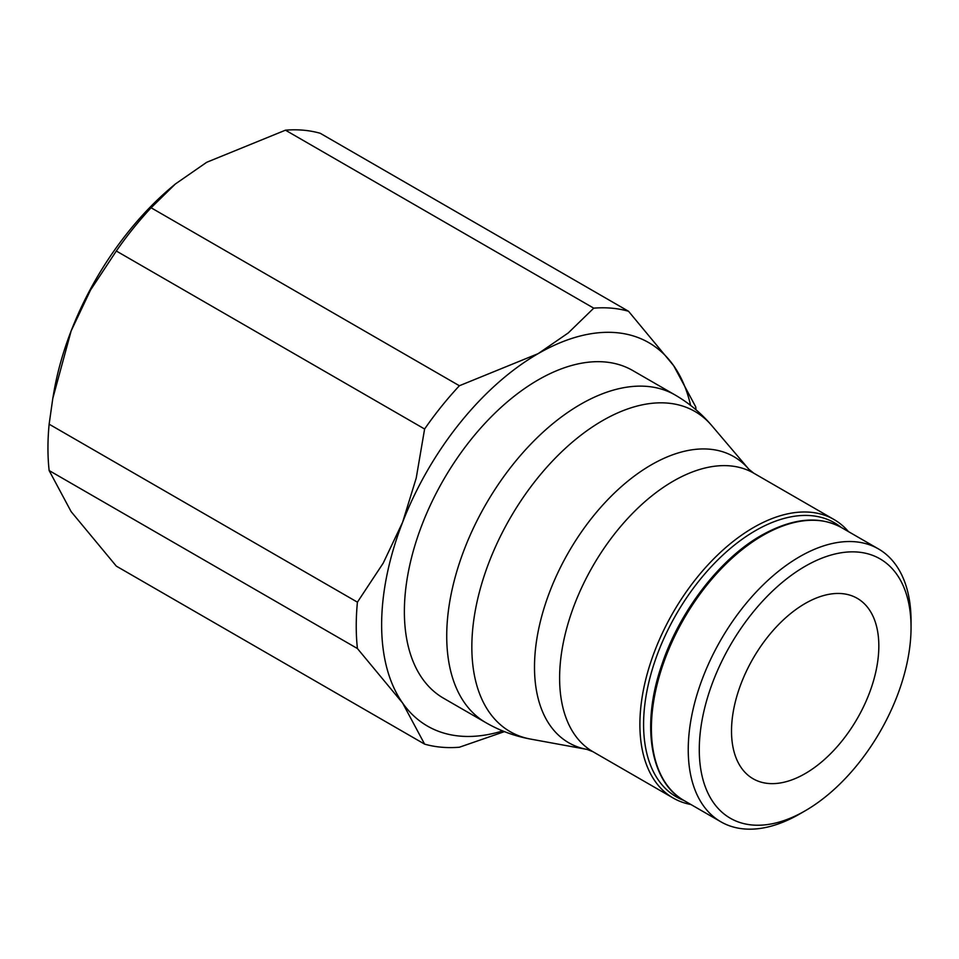 <?xml version="1.0" encoding="UTF-8"?>
<svg xmlns="http://www.w3.org/2000/svg" width="959" height="959" viewBox="0 0 959 959"><rect width="100%" height="100%" fill="white"/><g stroke="black" fill="none" stroke-linecap="round" stroke-linejoin="round"><path stroke-width="1.44" d="M841.594 527.642A157.552 90.961 120 0 0 762.813 535.446A157.552 90.961 120 0 0 651.401 728.408A157.552 90.961 120 0 0 684.031 800.537C650.382 782.256 640.78 725.208 661.758 664.971C679.499 611.315 719.861 558.845 761.506 535.314C792.554 517.98 819.25 515.415 841.594 527.642L878.42 548.908A157.552 90.961 120 0 1 911.05 621.036L911.05 627.414A149.736 86.454 120 0 0 805.164 566.278A149.736 86.454 120 0 0 699.279 749.674A149.736 86.454 120 0 0 805.164 810.811A149.736 86.454 120 0 0 911.05 627.414M878.42 548.908A157.552 90.961 120 0 0 757.011 591.116A157.552 90.961 120 0 0 688.238 749.674A157.552 90.961 120 0 0 720.868 821.803A157.552 90.961 120 0 0 799.638 813.999L805.164 810.811M848.475 531.622A160.812 92.843 120 0 0 834.006 519.514A160.812 92.843 120 0 0 710.092 562.597A160.812 92.843 120 0 0 639.893 724.429A160.812 92.843 120 0 0 673.206 798.044A160.812 92.843 120 0 0 690.924 804.517M841.391 527.534A158.211 91.345 120 0 0 717.368 560.356A158.211 91.345 120 0 0 643.585 724.429A158.211 91.345 120 0 0 683.839 800.429M675.112 394.988L632.748 370.534A189.199 109.23 120 0 0 486.956 421.229A189.199 109.23 120 0 0 404.374 611.626A189.199 109.23 120 0 0 443.561 698.236L485.913 722.69A189.199 109.23 120 0 1 446.726 636.081A189.199 109.23 120 0 1 580.507 404.362A189.199 109.23 120 0 1 675.112 394.988C689.065 403.092 701.269 413.269 711.698 425.532A184.835 106.713 120 0 0 602.54 420.641A184.835 106.713 120 0 0 471.84 647.013A184.835 106.713 120 0 0 530.663 739.101C514.827 736.2 499.903 730.734 485.913 722.69M502.66 730.914A221.361 127.799 -60 0 1 402.6 703.019L424.609 744.124L116.327 566.134L71.146 511.65L49.137 470.545A240.889 139.079 -60 0 1 47.95 448.057A240.889 139.079 -60 0 1 49.137 424.19L357.419 602.168A240.889 139.079 120 0 0 356.233 626.035A240.889 139.079 120 0 0 357.419 648.536L402.6 703.019A221.361 127.799 -60 0 1 381.634 624.753A221.361 127.799 -60 0 1 402.6 522.283A221.361 127.799 -60 0 1 538.155 353.643A221.361 127.799 -60 0 1 673.709 365.751A221.361 127.799 -60 0 1 690.6 405.381M357.419 648.536L49.137 470.545M878.828 646.018A104.171 60.141 -60 0 1 833.359 750.849A104.171 60.141 -60 0 1 753.079 778.756A104.171 60.141 -60 0 1 731.513 731.07A104.171 60.141 -60 0 1 776.982 626.239A104.171 60.141 -60 0 1 857.25 598.332A104.171 60.141 -60 0 1 878.828 646.018M424.609 744.124A240.889 139.079 120 0 0 459.385 747.229L504.434 731.621M459.385 385.746A240.889 139.079 120 0 0 424.609 429.009L116.327 251.018A240.889 139.079 -60 0 1 151.09 207.767L459.385 385.746L538.155 353.643L568.267 332.929L593.753 308.163L285.47 130.184A240.889 139.079 -60 0 1 320.246 133.289L628.529 311.267A240.889 139.079 120 0 0 593.753 308.163M696.006 409.781A240.889 139.079 120 0 0 695.719 406.856L673.709 365.751L628.529 311.267M151.09 207.767L175.353 184.008L206.7 162.287L285.47 130.184M175.353 184.008L173.016 185.962A221.361 127.799 120 0 0 71.146 330.915L90.518 290.062L116.327 251.018M49.137 424.19L52.781 398.512L71.146 330.915A221.361 127.799 120 0 0 53.836 392.375L52.781 398.512M424.609 429.009L416.218 478.097L402.6 522.283L383.216 563.125L357.419 602.168M587.064 749.423A165.164 95.361 120 0 1 534.499 667.128A165.164 95.361 120 0 1 651.293 464.851A165.164 95.361 120 0 1 748.835 469.227L753.726 473.159A160.812 92.843 120 0 0 673.314 481.118A160.812 92.843 120 0 0 559.612 678.073A160.812 92.843 120 0 0 592.914 751.688L587.064 749.423L530.663 739.101M753.726 473.159L834.006 519.514M748.835 469.227L711.698 425.532M592.914 751.688L673.206 798.044M684.031 800.537L720.868 821.803"/></g></svg>

